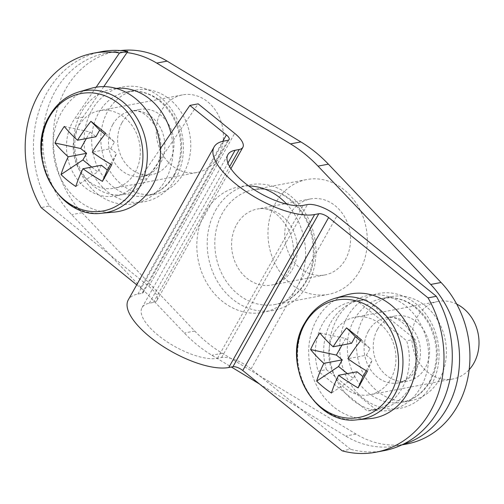 <?xml version="1.0" encoding="UTF-8"?>
<svg xmlns="http://www.w3.org/2000/svg" width="504" height="504" viewBox="0 0 504 504"><rect width="100%" height="100%" fill="white"/><g stroke="black" fill="none" stroke-linecap="round" stroke-linejoin="round"><path stroke-width="0.38" stroke-dasharray="2.52 1.89" d="M96.151 87.205L74.674 118.686A47.363 39.999 -100.8 0 0 72.67 121.911A47.363 39.999 -100.8 0 0 73.861 174.201A47.363 39.999 -100.8 0 0 115.599 195.98A47.363 39.999 -100.8 0 0 138.839 180.218L160.316 148.737M103.78 86.619L82.977 117.104A47.363 39.999 -100.8 0 0 80.98 120.336A47.363 39.999 -100.8 0 0 82.171 172.62A47.363 39.999 -100.8 0 0 123.902 194.405A47.363 39.999 -100.8 0 0 147.149 178.643L198.167 103.855M326.422 369.596L375.619 409.349A55.257 46.664 -100.8 0 0 381.005 408.706A55.257 46.664 -100.8 0 0 414.968 339.236L365.772 299.489A55.257 46.664 -100.8 0 0 360.385 300.132A55.257 46.664 -100.8 0 0 330.933 322.289A55.257 46.664 -100.8 0 0 326.422 369.596L318.118 371.177L367.315 410.924A55.257 46.664 -100.8 0 0 372.702 410.281A55.257 46.664 -100.8 0 0 406.659 340.817L357.462 301.064A55.257 46.664 -100.8 0 0 352.076 301.707A55.257 46.664 -100.8 0 0 322.623 323.864A55.257 46.664 -100.8 0 0 318.118 371.177M101.594 51.647A102.621 86.663 -100.8 0 0 46.897 92.799A102.621 86.663 -100.8 0 0 49.424 205.997L41.114 207.579M136.723 284.823L140.528 287.897A7.894 2.98 -150.7 0 1 143.256 292.553A7.894 2.98 -150.7 0 1 142.052 293.278L137.901 294.065A63.151 23.858 29.3 0 0 128.274 299.88M49.424 205.997L148.831 286.322A23.682 8.946 -150.7 0 1 157.028 300.277A23.682 8.946 -150.7 0 1 153.418 302.457L149.26 303.244A47.363 17.898 29.3 0 0 142.04 307.61A47.363 17.898 29.3 0 0 166.125 341.189A47.363 17.898 29.3 0 0 217.432 358.325L221.584 357.538A23.682 8.946 -150.7 0 1 251.087 368.941L350.494 449.259L342.191 450.841M384.161 450.645A102.621 86.663 79.2 0 1 350.494 449.259M365.772 299.489L357.462 301.064M414.968 339.236L406.659 340.817M375.619 409.349L367.315 410.924M183.859 172.79A52.889 44.667 79.2 0 1 155.667 193.996A52.889 44.667 79.2 0 1 109.066 169.672A52.889 44.667 79.2 0 1 107.736 111.283A52.889 44.667 79.2 0 1 135.929 90.077A52.889 44.667 79.2 0 1 182.53 114.402A52.889 44.667 79.2 0 1 183.859 172.79M121.937 122.762A33.157 27.997 79.2 0 1 139.614 109.463A33.157 27.997 79.2 0 1 168.827 124.715A33.157 27.997 79.2 0 1 169.659 161.311A33.157 27.997 79.2 0 1 151.988 174.611A33.157 27.997 79.2 0 1 122.768 159.358A33.157 27.997 79.2 0 1 121.937 122.762M439.488 379.329A52.889 44.667 79.2 0 1 411.302 400.541A52.889 44.667 79.2 0 1 364.694 376.217A52.889 44.667 79.2 0 1 363.371 317.829A52.889 44.667 79.2 0 1 391.558 296.623A52.889 44.667 79.2 0 1 438.165 320.947A52.889 44.667 79.2 0 1 439.488 379.329M377.572 329.301A33.157 27.997 79.2 0 1 395.243 316.008A33.157 27.997 79.2 0 1 424.456 331.254A33.157 27.997 79.2 0 1 425.288 367.857A33.157 27.997 79.2 0 1 407.616 381.15A33.157 27.997 79.2 0 1 378.403 365.904A33.157 27.997 79.2 0 1 377.572 329.301M359.673 270.913A58.414 49.329 79.2 0 1 328.539 294.336A58.414 49.329 79.2 0 1 277.068 267.466A58.414 49.329 79.2 0 1 275.6 202.98A58.414 49.329 79.2 0 1 306.741 179.556A58.414 49.329 79.2 0 1 358.212 206.426A58.414 49.329 79.2 0 1 359.673 270.913M289.806 214.458A38.682 32.666 79.2 0 1 310.42 198.948A38.682 32.666 79.2 0 1 344.503 216.733A38.682 32.666 79.2 0 1 345.473 259.434A38.682 32.666 79.2 0 1 324.859 274.945A38.682 32.666 79.2 0 1 290.77 257.153A38.682 32.666 79.2 0 1 289.806 214.458M120.683 50.551A94.727 79.997 -100.8 0 0 116.078 51.263A94.727 79.997 -100.8 0 0 55.465 116.468A94.727 79.997 -100.8 0 0 82.051 212.701L194.746 331.04A142.09 119.996 -100.8 0 0 207.919 343.199A142.09 119.996 -100.8 0 0 222.264 353.272L356.026 434.07A94.727 79.997 -100.8 0 0 407.062 443.929M126.989 52.586A94.727 79.997 -100.8 0 0 105.695 53.235A94.727 79.997 -100.8 0 0 45.083 118.44A94.727 79.997 -100.8 0 0 71.669 214.673L184.363 333.012A142.09 119.996 -100.8 0 0 197.537 345.171A142.09 119.996 -100.8 0 0 211.875 355.244L231.368 367.019M259.415 383.96L345.643 436.042A94.727 79.997 -100.8 0 0 396.679 445.901A94.727 79.997 -100.8 0 0 402.772 444.446M90.682 88.446A63.151 53.33 -100.8 0 0 61.312 112.732A63.151 53.33 -100.8 0 0 61.652 180.212A63.151 53.33 -100.8 0 0 114.175 212.102M161.419 110.722A39.469 33.333 -100.8 0 0 162.408 154.3A39.469 33.333 -100.8 0 0 197.19 172.45A39.469 33.333 -100.8 0 0 218.226 156.624A39.469 33.333 -100.8 0 0 217.237 113.053A39.469 33.333 -100.8 0 0 182.461 94.897A39.469 33.333 -100.8 0 0 161.419 110.722M78.353 126.504A39.469 33.333 -100.8 0 0 79.342 170.075A39.469 33.333 -100.8 0 0 114.124 188.225A39.469 33.333 -100.8 0 0 135.16 172.399A39.469 33.333 -100.8 0 0 134.171 128.829A39.469 33.333 -100.8 0 0 99.395 110.678A39.469 33.333 -100.8 0 0 78.353 126.504M101.411 165.243L97.688 171.87L75.808 186.486M105.689 133.239L114.427 142.04L110.71 148.667L92.27 152.17M91.753 167.076L97.688 171.87M114.427 142.04L104.851 134.303M64.285 126.435L90.033 131.96L95.943 136.735M90.033 131.96L86.329 138.562M110.622 164.134L116.619 153.443L110.71 148.667M111.743 164.783L116.619 153.443M346.317 294.991A63.151 53.33 -100.8 0 0 316.94 319.278A63.151 53.33 -100.8 0 0 317.281 386.751A63.151 53.33 -100.8 0 0 369.804 418.648M456.712 304.107A39.469 33.333 -100.8 0 0 438.089 301.442A39.469 33.333 -100.8 0 0 417.054 317.268A39.469 33.333 -100.8 0 0 418.043 360.839A39.469 33.333 -100.8 0 0 452.819 378.995A39.469 33.333 -100.8 0 0 469.167 369.684M333.988 333.049A39.469 33.333 -100.8 0 0 334.977 376.62A39.469 33.333 -100.8 0 0 369.753 394.771A39.469 33.333 -100.8 0 0 390.789 378.945A39.469 33.333 -100.8 0 0 389.8 335.374A39.469 33.333 -100.8 0 0 355.024 317.218A39.469 33.333 -100.8 0 0 333.988 333.049M357.04 371.782L353.323 378.409L331.437 393.032M361.324 339.778L370.062 348.585L366.339 355.213L347.905 358.716M347.388 373.615L353.323 378.409M370.062 348.585L360.486 340.849M319.914 332.98L345.662 338.505L351.571 343.281M345.662 338.505L341.958 345.101M366.251 370.673L372.248 359.988L366.339 355.213M367.378 371.328L372.248 359.988M147.149 178.643L138.839 180.218M140.528 287.897L222.793 141.296M148.831 286.322L234.675 133.352M251.087 368.941L336.924 215.97M137.901 294.065L223.744 141.101M142.052 293.278L227.896 140.307M153.418 302.457L229.635 166.635M149.26 303.244L227.921 163.076M217.432 358.325L303.269 205.355M221.584 357.538L307.427 204.567M82.977 117.104L74.674 118.686M174.724 174.523A52.889 44.667 79.2 0 1 146.532 195.735A52.889 44.667 79.2 0 1 99.924 171.404A52.889 44.667 79.2 0 1 98.601 113.022A52.889 44.667 79.2 0 1 126.794 91.81A52.889 44.667 79.2 0 1 173.395 116.141A52.889 44.667 79.2 0 1 174.724 174.523M91.715 110.357A58.414 49.329 79.2 0 1 160.222 97.159A58.414 49.329 79.2 0 1 175.789 178.29A58.414 49.329 79.2 0 1 107.289 191.488A58.414 49.329 79.2 0 1 91.715 110.357M112.802 124.494A33.157 27.997 79.2 0 1 130.473 111.201A33.157 27.997 79.2 0 1 159.686 126.447A33.157 27.997 79.2 0 1 160.518 163.05A33.157 27.997 79.2 0 1 142.846 176.343A33.157 27.997 79.2 0 1 113.633 161.097A33.157 27.997 79.2 0 1 112.802 124.494M430.353 381.068A52.889 44.667 79.2 0 1 402.161 402.274A52.889 44.667 79.2 0 1 355.559 377.95A52.889 44.667 79.2 0 1 354.23 319.561A52.889 44.667 79.2 0 1 382.423 298.355A52.889 44.667 79.2 0 1 429.024 322.68A52.889 44.667 79.2 0 1 430.353 381.068M347.351 316.903A58.414 49.329 79.2 0 1 415.85 303.704A58.414 49.329 79.2 0 1 431.424 384.836A58.414 49.329 79.2 0 1 362.918 398.034A58.414 49.329 79.2 0 1 347.351 316.903M368.43 331.04A33.157 27.997 79.2 0 1 386.108 317.747A33.157 27.997 79.2 0 1 415.321 332.993A33.157 27.997 79.2 0 1 416.153 369.596A33.157 27.997 79.2 0 1 398.481 382.889A33.157 27.997 79.2 0 1 369.262 367.636A33.157 27.997 79.2 0 1 368.43 331.04M116.122 88.383A58.414 49.329 -100.8 0 0 81.333 112.329A58.414 49.329 -100.8 0 0 96.9 193.46A58.414 49.329 -100.8 0 0 165.407 180.262A58.414 49.329 -100.8 0 0 170.963 133.132M336.962 318.875A58.414 49.329 -100.8 0 0 352.535 400.006A58.414 49.329 -100.8 0 0 421.042 386.807A58.414 49.329 -100.8 0 0 405.468 305.676A58.414 49.329 -100.8 0 0 336.962 318.875M306.514 281.012A58.414 49.329 79.2 0 1 275.379 304.435A58.414 49.329 79.2 0 1 223.902 277.565A58.414 49.329 79.2 0 1 222.44 213.079A58.414 49.329 79.2 0 1 253.575 189.655A58.414 49.329 79.2 0 1 305.046 216.525A58.414 49.329 79.2 0 1 306.514 281.012M215.554 210.42A63.939 53.997 79.2 0 1 290.543 195.968A63.939 53.997 79.2 0 1 307.585 284.773A63.939 53.997 79.2 0 1 232.596 299.225A63.939 53.997 79.2 0 1 215.554 210.42M236.641 224.551A38.682 32.666 79.2 0 1 257.261 209.04A38.682 32.666 79.2 0 1 291.344 226.832A38.682 32.666 79.2 0 1 292.314 269.533A38.682 32.666 79.2 0 1 271.694 285.043A38.682 32.666 79.2 0 1 237.611 267.252A38.682 32.666 79.2 0 1 236.641 224.551M248.724 185.957A63.939 53.997 -100.8 0 0 205.172 212.392A63.939 53.997 -100.8 0 0 222.214 301.197A63.939 53.997 -100.8 0 0 297.202 286.744A63.939 53.997 -100.8 0 0 286.795 204.17M194.746 331.04L184.363 333.012M222.264 353.272L211.875 355.244M82.051 212.701L71.669 214.673M356.026 434.07L345.643 436.042M48.875 117.968A61.942 52.315 -100.8 0 0 51.036 183.097A61.942 52.315 -100.8 0 0 101.915 213.211M78.876 91.911A61.942 52.315 -100.8 0 0 50.066 115.737M304.504 324.513A61.942 52.315 -100.8 0 0 306.665 389.642A61.942 52.315 -100.8 0 0 357.544 419.75M334.505 298.456A61.942 52.315 -100.8 0 0 305.695 322.283M123.902 194.405L115.599 195.98M143.256 292.553L229.099 139.583M157.028 300.277L230.895 168.645M142.04 307.61L227.884 154.64M360.385 300.132L352.076 301.707M381.005 408.706L372.702 410.281M155.667 193.996L146.532 195.735C158.023 193.423 167.139 186.524 173.88 175.033C183.519 155.957 183.047 136.294 172.469 116.052C160.31 97.209 145.083 89.126 126.794 91.81L135.929 90.077M139.614 109.463L130.473 111.201C140.043 108.839 149.039 115.12 157.462 130.032C162.471 143.212 162.206 154.993 156.668 165.375C152.718 171.839 148.113 175.499 142.846 176.343L151.988 174.611M411.302 400.541L402.161 402.274C413.652 399.962 422.768 393.063 429.509 381.578C439.148 362.502 438.682 342.84 428.104 322.598C415.939 303.748 400.712 295.672 382.423 298.355L391.558 296.623M395.243 316.008L386.108 317.747C395.671 315.384 404.668 321.659 413.091 336.577C418.099 349.757 417.841 361.538 412.304 371.921C408.353 378.384 403.742 382.038 398.481 382.889L407.616 381.15M328.539 294.336L275.379 304.435C288.131 301.858 298.229 294.216 305.67 281.516C316.323 263.195 315.788 236.011 304.126 216.443C290.732 195.634 273.88 186.707 253.575 189.655L306.741 179.556M310.42 198.948L257.261 209.04C269.117 206.401 279.846 213.74 289.428 231.046C295.218 246.122 294.897 259.73 288.464 271.858C283.84 279.512 278.252 283.909 271.694 285.043L324.859 274.945M116.078 51.263L105.695 53.235M401.751 444.938L396.679 445.901M197.19 172.45L114.124 188.225M182.461 94.897L99.395 110.678M452.819 378.995L369.753 394.771M438.089 301.442L355.024 317.218"/><path stroke-width="0.76" d="M93.29 53.222A102.621 86.663 -100.8 0 1 119.492 52.977L127.802 51.402A102.621 86.663 -100.8 0 0 101.594 51.647L93.29 53.222A102.621 86.663 -100.8 0 0 38.587 94.374A102.621 86.663 -100.8 0 0 41.114 207.579L136.723 284.823M119.492 52.977L96.151 87.205M160.316 148.737L189.857 105.43L226.365 134.933A7.894 2.98 -150.7 0 1 229.099 139.583A7.894 2.98 -150.7 0 1 227.896 140.307L223.744 141.101A63.151 23.858 29.3 0 0 214.118 146.91A63.151 23.858 29.3 0 0 246.223 191.684A63.151 23.858 29.3 0 0 314.635 214.534L318.786 213.746A7.894 2.98 -150.7 0 1 328.621 217.545L428.035 297.87A102.621 86.663 79.2 0 1 375.858 452.227A102.621 86.663 79.2 0 1 342.191 450.841L242.777 370.516L328.621 217.545M127.802 51.402L103.78 86.619M189.857 105.43L198.167 103.855L234.675 133.352A23.682 8.946 -150.7 0 1 242.865 147.307A23.682 8.946 -150.7 0 1 239.255 149.486L235.103 150.28A47.363 17.898 29.3 0 0 227.884 154.64A47.363 17.898 29.3 0 0 251.969 188.219A47.363 17.898 29.3 0 0 303.269 205.355L307.427 204.567A23.682 8.946 -150.7 0 1 336.924 215.97L436.338 296.295L428.035 297.87M214.118 146.91L128.274 299.88A63.151 23.858 29.3 0 0 160.385 344.654A63.151 23.858 29.3 0 0 228.791 367.504L232.942 366.717A7.894 2.98 -150.7 0 1 242.777 370.516M436.338 296.295A102.621 86.663 79.2 0 1 384.161 450.645L375.858 452.227M401.751 444.938L407.062 443.929A94.727 79.997 -100.8 0 0 467.674 378.724A94.727 79.997 -100.8 0 0 441.088 282.492L328.394 164.153A142.09 119.996 -100.8 0 0 300.875 141.92L167.114 61.123A94.727 79.997 -100.8 0 0 120.683 50.551M402.772 444.446A94.727 79.997 -100.8 0 0 457.972 377.149A94.727 79.997 -100.8 0 0 430.706 284.464L318.011 166.125A142.09 119.996 -100.8 0 0 290.493 143.892L156.731 63.095A94.727 79.997 -100.8 0 0 126.989 52.586M231.368 367.019L259.415 383.96M65.06 200.466A59.737 50.45 -100.8 0 0 135.116 186.965A59.737 50.45 -100.8 0 0 119.19 104A59.737 50.45 -100.8 0 0 49.134 117.495A59.737 50.45 -100.8 0 0 65.06 200.466M101.915 213.211L114.175 212.102A63.151 53.33 -100.8 0 0 152.202 186.171A63.151 53.33 -100.8 0 0 149.297 114.269A63.151 53.33 -100.8 0 0 90.682 88.446L78.876 91.911C66.175 95.836 56.272 103.982 49.172 116.348C24.413 155.774 58.596 219.511 101.915 213.211A61.942 52.315 -100.8 0 0 139.217 187.772A61.942 52.315 -100.8 0 0 136.37 117.243A61.942 52.315 -100.8 0 0 78.876 91.911M82.971 168.739A86.222 32.722 -51.1 0 0 75.808 186.486A86.625 61.929 -165.9 0 1 68.015 180.797A86.625 61.929 -165.9 0 1 61.034 174.554L82.921 159.932L86.638 153.304L68.204 156.807A86.222 32.577 29.3 0 1 54.98 143.004A86.625 62.061 -35.9 0 1 64.285 126.435A86.222 32.577 -150.7 0 0 77.503 140.238A86.222 32.722 128.9 0 1 90.922 121.3A86.625 3.345 39.8 0 1 98.141 127.103A86.625 3.345 39.8 0 1 105.689 133.239A86.222 32.722 -51.1 0 0 92.27 152.17A86.222 32.577 -150.7 0 0 111.743 164.783A86.625 3.213 118.4 0 1 102.444 181.358L107.32 170.012L101.411 165.243L82.971 168.739A86.222 32.577 29.3 0 0 102.444 181.358M68.204 156.807A86.222 32.722 128.9 0 0 61.034 174.554M77.503 140.238L95.943 136.735L99.66 130.108L90.922 121.3M82.921 159.932L91.753 167.076M104.851 134.303L99.66 130.108M86.329 138.562L80.735 148.535L86.638 153.304M107.32 170.012L110.622 164.134M54.98 143.004L80.735 148.535M320.689 407.005A59.737 50.45 -100.8 0 0 390.745 393.511A59.737 50.45 -100.8 0 0 374.825 310.54A59.737 50.45 -100.8 0 0 304.769 324.041A59.737 50.45 -100.8 0 0 320.689 407.005M357.544 419.75L369.804 418.648A63.151 53.33 -100.8 0 0 407.837 392.717A63.151 53.33 -100.8 0 0 404.933 320.815A63.151 53.33 -100.8 0 0 346.317 294.991L334.505 298.456C321.804 302.381 311.907 310.527 304.8 322.894C280.041 362.319 314.225 426.056 357.544 419.75A61.942 52.315 -100.8 0 0 394.853 394.317A61.942 52.315 -100.8 0 0 392.005 323.789A61.942 52.315 -100.8 0 0 334.505 298.456M469.167 369.684A39.469 33.333 -100.8 0 0 473.854 363.17A39.469 33.333 -100.8 0 0 456.712 304.107M338.606 375.285A86.222 32.722 -51.1 0 0 331.437 393.032A86.625 61.929 -165.9 0 1 323.644 387.343A86.625 61.929 -165.9 0 1 316.669 381.1L338.549 366.477L342.273 359.85L323.833 363.353A86.222 32.577 29.3 0 1 310.615 349.549A86.625 62.061 -35.9 0 1 319.914 332.98A86.222 32.577 -150.7 0 0 333.131 346.784A86.222 32.722 128.9 0 1 346.55 327.846A86.625 3.345 39.8 0 1 353.776 333.648A86.625 3.345 39.8 0 1 361.324 339.778A86.222 32.722 -51.1 0 0 347.905 358.716A86.222 32.577 -150.7 0 0 367.378 371.328A86.625 3.213 118.4 0 1 358.079 387.897L362.949 376.557L357.04 371.782L338.606 375.285A86.222 32.577 29.3 0 0 358.079 387.897M323.833 363.353A86.222 32.722 128.9 0 0 316.669 381.1M333.131 346.784L351.571 343.281L355.289 336.647L346.55 327.846M338.549 366.477L347.388 373.615M360.486 340.849L355.289 336.647M341.958 345.101L336.363 355.074L342.273 359.85M362.949 376.557L366.251 370.673M310.615 349.549L336.363 355.074M222.793 141.296L226.365 134.933M232.942 366.717L318.786 213.746M228.791 367.504L314.635 214.534M229.635 166.635L239.255 149.486M227.921 163.076L235.103 150.28M167.114 61.123L156.731 63.095M300.875 141.92L290.493 143.892M328.394 164.153L318.011 166.125M441.088 282.492L430.706 284.464M170.963 133.132A58.414 49.329 -100.8 0 0 116.122 88.383M286.795 204.17A63.939 53.997 -100.8 0 0 248.724 185.957M50.066 115.737A61.942 52.315 -100.8 0 0 48.875 117.968M305.695 322.283A61.942 52.315 -100.8 0 0 304.504 324.513M230.895 168.645L242.865 147.307"/></g></svg>
